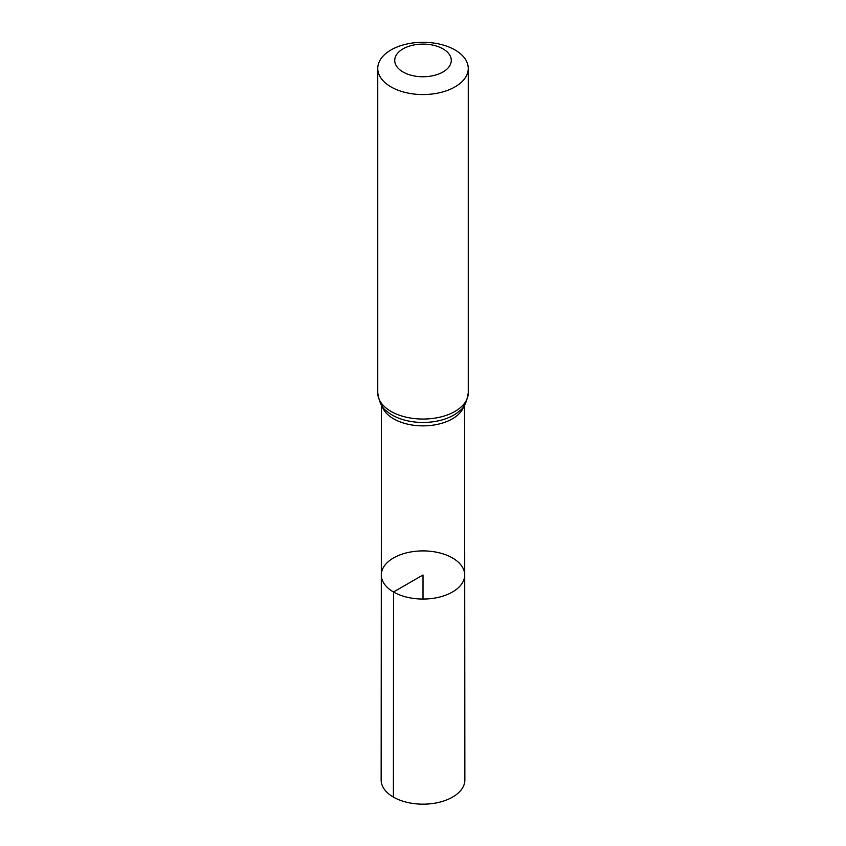 <?xml version="1.0" encoding="UTF-8"?>
<svg xmlns="http://www.w3.org/2000/svg" width="846" height="846" viewBox="0 0 846 846"><rect width="100%" height="100%" fill="white"/><g stroke="black" fill="none" stroke-linecap="round" stroke-linejoin="round"><path stroke-width="1.27" d="M393.517 591.999A41.697 24.069 180 0 1 381.303 574.963A41.697 24.069 180 0 1 423 550.905A41.697 24.069 180 0 1 464.697 574.963A41.697 24.069 180 0 1 438.968 597.213A41.697 24.069 180 0 1 393.517 591.999A41.697 24.069 180 0 1 381.303 574.963L381.144 779.991A41.856 24.164 180 0 0 393.401 797.091A41.856 24.164 180 0 0 439.021 802.325A41.856 24.164 180 0 0 464.856 779.991L464.697 574.963A41.697 24.069 180 0 1 438.968 597.213A41.697 24.069 180 0 1 393.517 591.999M403.003 71.973A28.278 16.328 180 0 1 415.682 44.658A28.278 16.328 180 0 1 450.315 64.656A28.278 16.328 180 0 1 403.003 71.973M391 86.895A45.25 26.12 180 0 1 377.75 68.42A45.25 26.12 180 0 1 423 42.3A45.25 26.12 180 0 1 468.25 68.42A45.25 26.12 180 0 1 440.311 92.563A45.25 26.12 180 0 1 391 86.895M423 599.053L423 574.973L393.517 591.999L393.401 797.091M463.946 405.985A41.56 23.995 180 0 1 435.542 424.745A41.56 23.995 180 0 1 393.612 418.833A41.56 23.995 180 0 1 382.054 405.985M391 411.399A45.25 26.12 180 0 1 377.75 392.925C379.23 402.252 382.106 408.227 386.379 410.849A43.41 25.063 180 0 0 392.311 415.122A43.41 25.063 180 0 0 459.621 410.849C463.894 408.227 466.77 402.252 468.25 392.925A45.25 26.12 180 0 1 440.311 417.067A45.25 26.12 180 0 1 391 411.399M381.43 405.065L381.303 574.963M464.57 405.065L464.697 574.963M377.75 68.42L377.75 392.925M468.25 68.42L468.25 392.925"/></g></svg>

